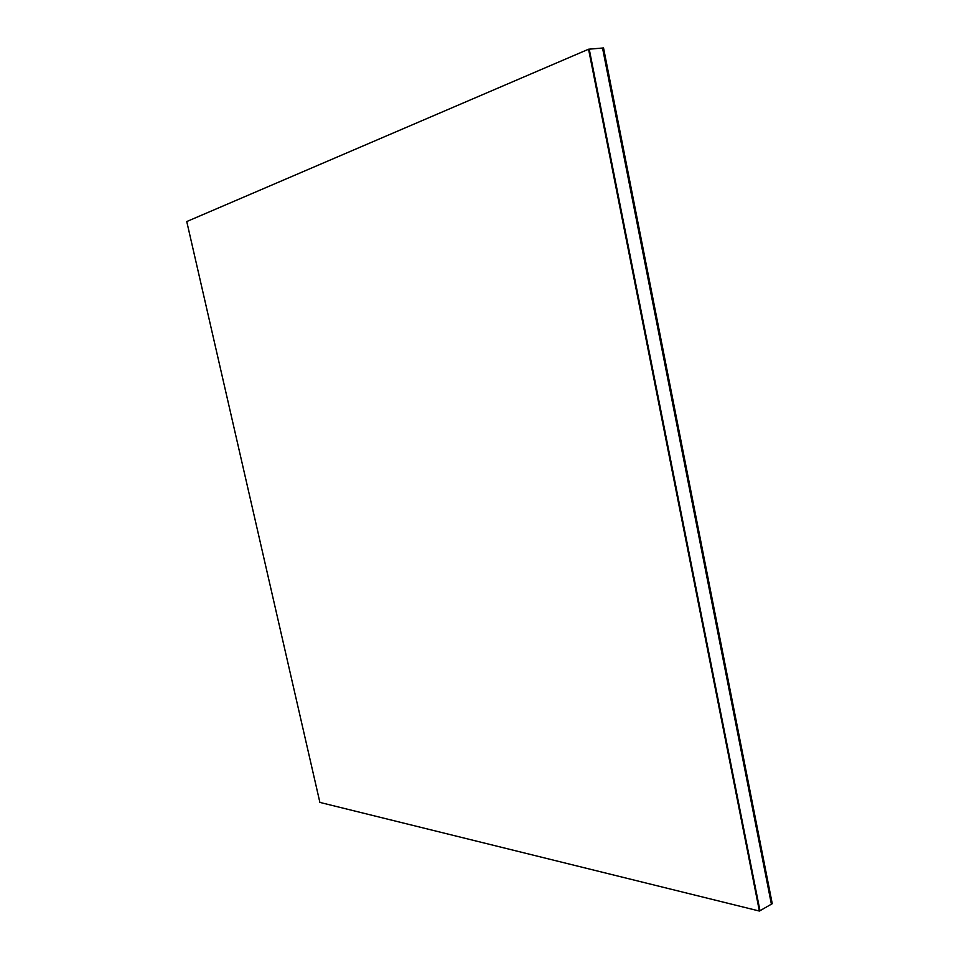 <?xml version="1.0" encoding="UTF-8"?>
<svg xmlns="http://www.w3.org/2000/svg" width="959" height="959" viewBox="0 0 959 959"><rect width="100%" height="100%" fill="white"/><g stroke="black" fill="none" stroke-linecap="round" stroke-linejoin="round"><path stroke-width="1.44" d="M588.562 49.221L589.234 49.161L759.972 910.726L771.396 904.169L602.54 48.034L771.396 904.169L772.247 903.69L603.535 47.95L589.234 49.161L759.972 910.726L759.396 911.05L319.886 802.407L186.753 221.553L588.562 49.221L759.396 911.05"/></g></svg>

